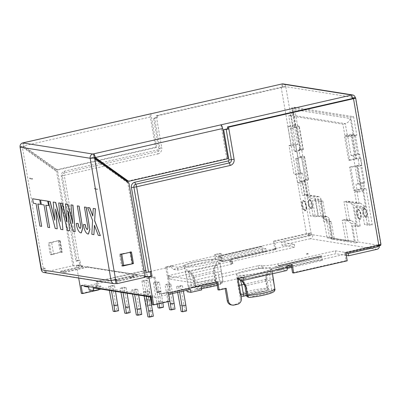 <?xml version="1.0" encoding="UTF-8"?>
<svg xmlns="http://www.w3.org/2000/svg" width="401" height="401" viewBox="0 0 401 401"><rect width="100%" height="100%" fill="white"/><g stroke="black" fill="none" stroke-linecap="round" stroke-linejoin="round"><path stroke-width="0.3" stroke-dasharray="2 1.5" d="M309.813 200.074A4.165 1.514 -102.8 0 0 309.587 200.079A4.165 1.514 -102.8 0 0 308.976 204.184A4.165 1.514 -102.8 0 0 311.216 208.209A4.165 1.514 -102.8 0 0 311.437 208.204A4.165 1.514 -102.8 0 0 312.053 204.099A4.165 1.514 -102.8 0 0 309.813 200.074M309.702 200.099A4.165 1.514 -102.8 0 0 309.482 200.104A4.165 1.514 -102.8 0 0 308.865 204.209A4.165 1.514 -102.8 0 0 311.106 208.234A4.165 1.514 -102.8 0 0 311.331 208.229A4.165 1.514 -102.8 0 0 311.943 204.124A4.165 1.514 -102.8 0 0 309.702 200.099M364.479 208.761A4.165 1.514 -102.8 0 0 364.253 208.771A4.165 1.514 -102.8 0 0 363.642 212.871A4.165 1.514 -102.8 0 0 365.882 216.901A4.165 1.514 -102.8 0 0 366.108 216.891A4.165 1.514 -102.8 0 0 366.72 212.791A4.165 1.514 -102.8 0 0 364.479 208.761M364.369 208.786A4.165 1.514 -102.8 0 0 364.148 208.791A4.165 1.514 -102.8 0 0 363.532 212.896A4.165 1.514 -102.8 0 0 365.777 216.921A4.165 1.514 -102.8 0 0 365.998 216.916A4.165 1.514 -102.8 0 0 366.609 212.816A4.165 1.514 -102.8 0 0 364.369 208.786M311.316 208.791A4.762 1.729 -102.8 0 0 311.572 208.786A4.762 1.729 -102.8 0 0 312.274 204.094A4.762 1.729 -102.8 0 0 309.712 199.492A4.762 1.729 -102.8 0 0 309.457 199.503A4.762 1.729 -102.8 0 0 308.755 204.189A4.762 1.729 -102.8 0 0 311.316 208.791M309.602 199.518A4.762 1.729 77.2 0 1 312.163 204.119A4.762 1.729 77.2 0 1 311.462 208.811A4.762 1.729 77.2 0 1 311.206 208.816A4.762 1.729 77.2 0 1 308.645 204.214A4.762 1.729 77.2 0 1 309.346 199.528A4.762 1.729 77.2 0 1 309.602 199.518M365.983 217.477A4.762 1.729 -102.8 0 0 366.238 217.472A4.762 1.729 -102.8 0 0 366.94 212.781A4.762 1.729 -102.8 0 0 364.379 208.179A4.762 1.729 -102.8 0 0 364.123 208.189A4.762 1.729 -102.8 0 0 363.421 212.876A4.762 1.729 -102.8 0 0 365.983 217.477M364.268 208.204A4.762 1.729 77.2 0 1 366.83 212.806A4.762 1.729 77.2 0 1 366.128 217.497A4.762 1.729 77.2 0 1 365.877 217.502A4.762 1.729 77.2 0 1 363.311 212.901A4.762 1.729 77.2 0 1 364.013 208.214A4.762 1.729 77.2 0 1 364.268 208.204M186.54 276.775L185.262 271.332L186.264 269.808C189.382 270.464 191.929 273.176 193.899 277.948A2.381 0.321 170.2 0 1 192.886 277.858L192.886 277.858A2.381 0.321 170.2 0 1 194.32 277.307L195.929 286.605L219.618 281.211L218.009 271.913C218.054 268.179 217.698 265.953 216.941 265.236L215.708 266.349C215.026 267.076 214.756 268.505 214.891 270.64A2.381 0.321 170.2 0 1 213.452 271.186L215.061 280.484L191.372 285.883L189.763 276.585C188.5 273.251 188.184 271.602 188.826 271.637C190.961 272.043 192.791 273.933 194.32 277.307L218.009 271.913A2.381 0.321 -9.8 0 1 221.081 271.562A2.381 0.321 -9.8 0 1 221.267 271.652L221.267 271.652A2.381 0.321 -9.8 0 1 221.232 271.718L220.455 265.251L218.7 262.414C215.748 262.72 214.139 265.432 213.873 270.55L215.482 279.848C215.638 281.281 215.327 282.219 214.55 282.665C207.472 282.926 190.936 286.69 190.861 288.063C189.442 288.118 188.535 287.457 188.149 286.073L186.54 276.775A2.381 0.321 170.2 0 0 186.51 276.845L184.385 266.244A17.855 2.401 170.2 0 1 198.294 261.447A17.855 2.401 170.2 0 1 218.199 259.512A17.855 2.401 170.2 0 1 219.573 260.169A17.855 2.401 170.2 0 1 205.668 264.961A17.855 2.401 170.2 0 1 185.763 266.901A17.855 2.401 170.2 0 1 184.385 266.244M243.016 296.329A2.381 0.867 77.2 0 1 242.886 296.329C241.467 296.384 240.56 295.722 240.174 294.344L237.287 279.597L238.289 278.073L242.229 280.329M237.788 275.166A17.855 2.401 170.2 0 1 236.41 274.515A17.855 2.401 170.2 0 1 250.319 269.718A17.855 2.401 170.2 0 1 270.224 267.778A17.855 2.401 170.2 0 1 271.597 268.434A17.855 2.401 170.2 0 1 257.693 273.231A17.855 2.401 170.2 0 1 237.788 275.166M272.479 273.522L270.725 270.685C267.773 270.991 266.164 273.703 265.898 278.815L267.507 288.113C267.662 289.547 267.352 290.489 266.575 290.936L242.886 296.329C242.961 294.961 259.497 291.191 266.575 290.936A2.381 0.867 77.2 0 0 266.7 290.931L246.535 295.522M240.374 280.078L240.851 279.908C242.986 280.309 244.816 282.199 246.344 285.577L247.953 294.875L271.642 289.477L270.033 280.179C270.079 276.444 269.723 274.219 268.966 273.502L267.733 274.615C267.051 275.347 266.78 276.775 266.916 278.906L266.916 278.906A2.381 0.321 170.2 0 1 265.477 279.457L267.086 288.755L246.189 293.517M270.725 270.685A2.381 2.195 99 0 1 268.966 273.502C266.946 273.778 265.783 275.763 265.477 279.457L244.299 284.279M238.289 278.073A2.381 2.195 99 0 0 240.079 279.933L268.605 273.522M218.7 262.414A2.381 2.195 99 0 1 216.941 265.236C214.921 265.512 213.758 267.497 213.452 271.186L189.763 276.585A2.381 0.321 170.2 0 1 186.51 276.845L188.114 286.144A2.381 0.321 -9.8 0 0 191.372 285.883A2.381 0.867 77.2 0 1 190.986 288.058A2.381 0.867 77.2 0 1 190.861 288.063L214.55 282.665A2.381 0.867 77.2 0 0 214.675 282.665L190.986 288.058C189.588 288.304 188.63 287.667 188.114 286.144A2.381 0.321 -9.8 0 1 188.149 286.073A17.855 2.401 -9.8 0 1 215.482 279.848A2.381 0.321 -9.8 0 1 216.309 279.848A2.381 0.321 170.2 0 1 216.495 279.938A2.381 0.321 170.2 0 1 215.061 280.484A2.381 0.867 77.2 0 1 214.675 282.665C216.114 282.038 216.72 281.131 216.495 279.938L214.891 270.64A2.381 0.321 170.2 0 0 214.891 270.635A2.381 0.321 170.2 0 0 214.705 270.55A2.381 0.321 170.2 0 0 213.873 270.55M216.575 265.251L188.826 271.637A2.381 2.195 99 0 1 188.054 271.667A2.381 2.195 99 0 1 188.054 271.662A2.381 2.195 99 0 1 186.264 269.808M179.603 291.913L178.716 286.795L176.62 286.459L180.405 285.597L184.951 310.635L181.167 311.497M177.638 292.359L176.62 286.459M150.23 296.92L149.252 291.266L147.157 290.936L151.703 315.973L153.342 316.234M151.703 315.973L147.919 316.835M149.252 291.266L145.468 292.128L143.373 291.798L147.157 290.936M146.185 296.279L145.468 292.128M138.656 295.086L137.678 289.432L133.894 290.294L131.799 289.958L135.583 289.096L140.129 314.133L136.345 314.996M135.117 309.146L138.901 308.284M131.799 289.958L132.515 294.108M140.129 314.133L141.769 314.394M115.513 291.407L114.536 285.753L112.44 285.417L115.759 304.61L111.974 305.472M112.44 285.417L108.656 286.279L109.373 290.429M115.759 304.61L116.987 310.454L113.202 311.316M116.987 310.454L118.631 310.715M150.651 296.991L147.789 280.414L145.693 280.083L150.24 305.121L151.879 305.382M150.24 305.121L146.455 305.983L148.094 306.244L151.698 305.422M148.094 306.244L147.317 300.464L150.706 299.692M147.789 280.414L144.004 281.276L141.909 280.946L145.693 280.083M147.317 300.464L144.004 281.276M172.555 293.517L170.931 284.093L168.836 283.758L173.382 308.795L175.021 309.056M173.382 308.795L169.598 309.657M170.931 284.093L167.147 284.956L165.052 284.62L168.836 283.758M168.771 294.379L167.147 284.956M127.087 293.246L126.109 287.592L124.014 287.256L128.561 312.294L130.2 312.554M128.561 312.294L124.776 313.156M126.109 287.592L122.325 288.454L120.23 288.118L124.014 287.256M123.042 292.6L122.325 288.454M249.041 297.392L272.951 291.948L274.214 291.327M193.899 277.948L195.508 287.246C195.833 288.615 196.41 289.226 197.237 289.076C204.32 288.82 220.856 285.051 220.926 283.677L222.189 283.056L222.841 281.016A2.381 0.321 -9.8 0 0 222.871 280.951A2.381 0.321 -9.8 0 0 222.69 280.86A2.381 0.321 -9.8 0 0 219.618 281.211A2.381 0.867 -102.8 0 0 220.926 283.677L197.011 289.126C195.237 288.7 194.395 288.043 194.49 287.156A2.381 0.321 -9.8 0 0 195.508 287.246A17.855 2.401 -9.8 0 0 206.064 285.883M162.856 302.81L159.357 282.254L155.573 283.116L153.478 282.78L157.262 281.918L161.809 306.955L158.024 307.818M153.478 282.78L156.791 301.973L160.575 301.111M156.791 301.973L157.237 304.093M161.809 306.955L163.448 307.216M179.934 305.647L183.718 304.785M184.951 310.635L186.59 310.895M183.382 291.051L182.5 285.933L178.716 286.795M150.47 310.123L146.686 310.986M144.089 295.948L143.373 291.798M137.678 289.432L135.583 289.096M133.894 290.294L134.611 294.439M114.536 285.753L110.751 286.615L111.468 290.765M110.751 286.615L108.656 286.279M149.007 299.271L145.222 300.133L146.455 305.983M145.222 300.133L141.909 280.946M172.149 302.95L168.365 303.813M167.989 301.642L165.052 284.62M127.328 306.449L123.543 307.311M120.947 292.269L120.23 288.118M159.072 303.672L158.886 302.304L162.671 301.442M159.357 282.254L157.262 281.918M155.573 283.116L158.886 302.304M279.091 270.259L275.447 269.678L318.7 259.828L318.193 256.921L321.843 257.497L278.59 267.352L279.091 270.259L287.241 268.399M291.627 267.402L322.344 260.404L318.7 259.828M266.309 251.502L223.061 261.352L219.417 260.775L218.911 257.868L262.164 248.013L265.808 248.595L266.309 251.502L262.665 250.921L219.417 260.775M294.304 124.927L287.818 126.405L290.64 126.851L293.021 126.31A4.521 0.607 -9.8 0 0 295.748 125.262A4.521 0.607 -9.8 0 0 295.397 125.097L294.304 124.927L297.677 144.45L295.492 144.104L300.449 172.816L302.635 173.162L304.043 181.297L304.359 181.347L304.118 179.954L305.532 180.179L301.517 156.931L300.103 156.706L298.9 149.733L300.314 149.959L296.299 126.711L294.885 126.485L291.672 107.889L350.895 117.303L353.847 134.385L353.07 134.265A4.521 0.607 -9.8 0 0 347.231 134.926L344.855 135.468L347.677 135.914L351.05 155.443L357.537 153.964L354.163 134.435L353.847 134.385L354.108 135.899L352.695 135.673L356.71 158.921L358.123 159.147L359.326 166.119L357.913 165.894L361.928 189.142L363.341 189.367L363.582 190.761L363.902 190.811L362.499 182.676L364.684 183.021L359.722 154.31L353.236 155.788L358.198 184.5L356.008 184.154L357.416 192.29L354.589 191.838L356.659 203.813L343.903 201.783L347.216 220.961L342.203 220.164L345.777 240.846L348.274 240.986L344.584 219.623L346.163 219.593L351.186 223.382L354.319 241.512L348.274 240.986M357.537 153.964L359.722 154.31M354.589 191.838L356.97 191.297A4.521 0.607 170.2 0 1 362.81 190.635L363.582 190.761L369.567 225.397L364.554 224.6L361.742 208.33L354.113 207.116L357.486 226.64L352.499 225.848L355.451 242.936L331.487 239.126L328.534 222.044L323.547 221.247L320.173 201.723L312.544 200.51L315.356 216.781L310.344 215.984L304.359 181.347L305.136 181.473L307.968 197.858L320.72 199.888L324.033 219.066L324.103 217.613L322.259 215.793L320.895 215.858L325.903 216.655L329.597 238.019L332.178 237.993L329.046 219.863L329.116 218.41L327.271 216.59L323.527 217.197L318.514 216.4L315.201 197.222L302.444 195.197L300.379 183.222L297.552 182.776L296.149 174.641L293.963 174.29L289.001 145.583L295.492 144.104M329.116 218.41L332.509 238.079L332.178 237.993L354.319 241.512M296.299 126.711L296.028 126.861L300.043 150.104L300.314 149.959M361.928 189.142L361.261 189.207L357.246 165.959L357.913 165.894M301.517 156.931L305.532 180.179M356.71 158.921L355.988 158.996L351.973 135.749L352.695 135.673M89.112 290.038L96.736 288.299L101.022 289.101M180.405 285.597L182.5 285.933M155.032 277.056L157.202 289.612A5.358 4.937 99 0 0 161.222 293.793A5.358 4.937 99 0 0 162.966 293.732L166.215 292.996A5.358 4.937 99 0 0 170.174 286.655L166.901 267.708L146.791 272.289L147.894 278.685L155.032 277.056L153.894 276.875L146.756 278.505L145.352 270.364L146.49 270.545L146.791 272.289L84.511 286.479M88.611 287.131L96.235 285.392L96.736 288.299M96.235 285.392L100.836 286.124L101.338 289.031M100.836 286.124L93.212 287.863M187.187 291.758L197.999 289.296L201.733 289.888M186.926 290.244L186.686 288.855L197.498 286.389L197.999 289.296M231.292 304.925A5.358 4.937 99 0 0 233.031 304.865L236.279 304.128A5.358 4.937 99 0 0 240.239 297.788L236.966 278.845L238.034 278.6M217.959 289.818L225.096 288.194L225.172 288.615M216.856 283.427L236.966 278.845L236.866 278.264L242.49 276.981L243.628 277.161M322.344 260.404L321.843 257.497M278.59 267.352L274.946 266.775L275.447 269.678M274.946 266.775L318.193 256.921M265.808 248.595L222.555 258.45L223.061 261.352M222.555 258.45L218.911 257.868M262.665 250.921L262.164 248.013M197.498 286.389L201.232 286.986M190.42 289.447L186.686 288.855M244.019 275.387L244.52 278.294A19.047 2.561 170.2 0 0 272.75 271.863L272.249 268.956A19.047 2.561 -9.8 0 1 244.019 275.387L237.808 276.8L242.59 277.562M351.05 155.443L353.236 155.788M364.684 183.021L358.198 184.5M362.499 182.676L356.008 184.154M363.902 190.811L357.416 192.29M351.186 223.382L356.198 224.179L352.885 204.996L365.642 207.026L360.619 203.237L356.659 203.813M352.885 204.996L347.862 201.207L343.903 201.783M356.198 224.179L351.176 220.39L347.216 220.961M356.97 191.297L359.035 203.272L346.284 201.242L349.592 220.42L344.584 219.623L342.203 220.164M329.597 238.019L327.096 237.878L323.527 217.197M320.72 199.888L320.79 198.435L318.945 196.615L317.582 196.68L320.895 215.858L318.514 216.4M307.968 197.858L308.033 196.405L306.189 194.585L304.825 194.655L317.582 196.68L315.201 197.222M305.136 181.473A4.521 0.607 170.2 0 1 305.482 181.638A4.521 0.607 170.2 0 1 302.755 182.681L304.825 194.655L302.444 195.197M302.755 182.681L300.379 183.222M302.635 173.162L296.149 174.641M297.552 182.776L304.043 181.297M300.449 172.816L293.963 174.29M297.677 144.45L291.191 145.929L287.818 126.405M289.001 145.583L291.191 145.929M353.07 134.265L350.359 118.571L292.685 109.408L293.316 111.192L291.071 115.037L288.695 115.578L342.905 124.195L344.855 135.468M290.64 126.851L288.695 115.578M350.359 118.571C349.517 121.132 347.822 122.821 345.286 123.648L342.905 124.195M347.677 135.914L354.163 134.435M290.259 128.26L294.274 151.508L295.417 151.688L291.402 128.44L290.259 128.26L296.028 126.861M300.043 150.104L294.274 151.508M357.246 165.959L350.755 167.267L349.597 167.082L353.612 190.33L354.77 190.51L350.755 167.267M354.77 190.51L361.261 189.207M295.702 158.515L299.717 181.763L300.875 181.949L296.86 158.701L295.702 158.515L301.296 157.067M305.311 180.315L299.717 181.763M351.973 135.749L345.757 137.082L344.614 136.896L348.629 160.144L349.772 160.325L345.757 137.082M349.772 160.325L355.988 158.996M151.227 297.081L154.575 297.612L154.275 295.868L84.21 284.735L81.077 285.452M84.426 285.983L84.21 284.735M378.499 246.6L376.815 246.329L348.163 252.861L335.316 250.815L278.008 263.873A11.905 1.599 170.2 0 1 262.64 265.612L261.277 265.397L261.778 268.299L263.146 268.52A11.905 1.599 -9.8 0 0 278.51 266.78L335.817 253.723L346.289 255.387M378.273 245.282L378.198 244.856L344.68 252.49L344.98 254.234L346.048 253.993M292.565 272.82L346.088 260.63L344.98 254.234L291.462 266.429M242.956 280.444L286.419 270.545L281.773 269.808L281.271 266.901L286.053 267.662L287.121 267.417M281.271 266.901L272.249 268.956M168.495 293.071L167.357 292.89L167.658 294.635L168.726 294.389M152.545 304.72L168.766 301.026L167.658 294.635L154.575 297.612M183.518 265.773A19.047 2.561 170.2 0 1 211.753 259.342L212.254 262.249A19.047 2.561 -9.8 0 0 184.019 268.68L183.518 265.773L177.307 267.186L172.525 266.429L166.901 267.708L166.801 267.126L172.425 265.848L171.287 265.668L165.663 266.946L169.037 286.474A5.358 4.937 -81 0 1 165.072 292.81L161.829 293.552A5.358 4.937 -81 0 1 160.084 293.612A5.358 4.937 -81 0 1 156.059 289.432L153.894 276.875M376.99 249.312L310.299 238.71A3.333 3.073 99 0 0 312.765 234.765L310.023 235.151L310.123 235.733L308.434 235.462L215.989 256.525L220.776 257.287L211.753 259.342M310.123 235.733L281.467 242.259L281.968 245.166L294.815 247.206L237.512 260.264A11.905 1.599 -9.8 0 0 230.339 263.011A11.905 1.599 -9.8 0 0 231.257 263.452L232.62 263.668A2.381 0.321 170.2 0 1 232.806 263.753A2.381 0.321 170.2 0 1 231.372 264.304L169.954 278.294A2.381 0.321 -9.8 0 0 168.52 278.845A2.381 0.321 -9.8 0 0 168.706 278.936L194.214 282.986A2.381 0.321 -9.8 0 0 197.292 282.64L258.705 268.65A2.381 0.321 170.2 0 1 261.778 268.299M232.62 263.668L232.119 260.76L230.755 260.545A11.905 1.599 170.2 0 1 229.833 260.109A11.905 1.599 170.2 0 1 237.011 257.357L294.314 244.299L281.467 242.259M232.119 260.76A2.381 0.321 170.2 0 1 232.304 260.85A2.381 0.321 170.2 0 1 230.871 261.397L231.372 264.304M258.705 268.65L258.204 265.743L196.786 279.733A2.381 0.321 170.2 0 1 193.713 280.083L168.204 276.028A2.381 0.321 170.2 0 1 168.019 275.938A2.381 0.321 170.2 0 1 169.453 275.392L230.871 261.397M258.204 265.743A2.381 0.321 170.2 0 1 261.277 265.397M119.373 281.101L115.272 280.449L137.979 275.276L137.879 274.695L115.172 279.868L119.272 280.52L119.373 281.101L142.079 275.928L137.979 275.276M64.706 272.414L60.606 271.763L83.313 266.59L83.213 266.008L60.506 271.181L64.606 271.833L64.706 272.414L87.413 267.241L83.313 266.59M167.357 292.89L216.555 281.682L216.63 282.103M151.142 296.585L154.275 295.868M281.773 269.808L272.75 271.863M291.231 265.111L291.161 264.685L292.299 264.866M286.053 267.662L285.753 265.918L291.161 264.685M238.309 279.708L244.52 278.294M238.114 278.58L237.808 276.8M242.56 277.407L242.49 276.981M121.754 254.189L121.683 253.763L119.503 254.259L121.513 265.883L122.576 265.642M129.869 251.898L131.874 263.522L132.325 263.422L130.315 251.798L129.869 251.898L130.365 251.813L130.546 252.184L121.683 253.763M130.365 251.813L132.37 263.437L131.874 263.522M132.556 263.808L132.37 263.437M335.316 250.815L335.817 253.723M348.163 252.861L348.268 253.487M379.496 245.648A3.333 3.073 99 0 0 379.456 245.367L376.714 245.748L376.815 246.329M310.299 238.71L281.968 245.166M294.314 244.299L294.815 247.206M345.777 240.846L327.096 237.878M98.656 289.642L97.293 281.753L96.155 281.572L97.558 289.712L98.701 289.893M146.49 270.545L97.293 281.753M273.477 241.176L274.88 249.312L276.023 249.492L274.615 241.357L311.066 233.141A3.569 0.481 -9.8 0 0 306.454 233.663L273.477 241.176L274.615 241.357M308.434 235.462L308.133 233.723M215.989 256.525L215.688 254.78L221.096 253.552L222.5 261.688L276.023 249.492M215.688 254.78L214.55 254.6L214.791 255.993A3.333 1.213 -102.8 0 0 216.63 259.452L221.277 260.194L212.254 262.249M221.277 260.194L220.776 257.287M214.791 255.993L171.327 265.898A3.333 1.213 -102.8 0 0 173.162 269.357L177.808 270.094L184.019 268.68M177.808 270.094L177.307 267.186M172.525 266.429L172.425 265.848M115.272 280.449L115.172 279.868M119.272 280.52L141.979 275.347L142.079 275.928M60.606 271.763L60.506 271.181M64.606 271.833L87.313 266.66L87.413 267.241M137.292 275.166L88.095 267.347L87.994 266.765L87.453 266.891L137.192 274.585L137.292 275.166A0.596 0.546 99 0 0 136.656 274.71M88.095 267.347A0.596 0.546 99 0 0 87.453 266.891M51.619 242.63L58.205 240.69L60.21 252.314L53.624 254.254L51.619 242.63L49.438 243.126L48.3 242.946L50.305 254.57L61.117 252.104L59.112 240.485L60.25 240.665L62.26 252.284L60.21 252.314M53.624 254.254L51.448 254.75L49.438 243.126M59.112 240.485L58.205 240.69L60.17 240.655L62.18 252.279M60.17 240.655L59.804 240.765L61.809 252.389M59.804 240.765L60.25 240.665M225.096 288.194L226.234 288.374M216.555 281.682L217.693 281.863M168.766 301.026L169.904 301.206M378.379 245.898L378.083 245.968L377.882 244.805L378.198 244.856M377.882 244.805L380.674 244.204A3.569 0.481 170.2 0 1 380.95 244.334M344.68 252.49L345.822 252.675M346.088 260.63L347.226 260.81M285.753 265.918L286.89 266.099M236.866 278.264L238.004 278.444M115.323 279.813L115.252 279.392L111.288 280.294M115.252 279.392L116.39 279.572M121.513 265.883L122.651 266.063M119.503 254.259L120.641 254.445M130.315 251.798L131.453 251.978M291.402 128.44L297.402 126.987L301.417 150.235L295.417 151.688M348.629 160.144L355.091 158.761A3.569 0.481 170.2 0 1 359.411 158.305L360.825 158.53L358.123 159.147M355.091 158.761L351.075 135.518L344.614 136.896M353.612 190.33L360.604 188.921A3.569 0.481 170.2 0 1 364.634 188.525L366.043 188.751L363.341 189.367M360.604 188.921L356.589 165.673L349.597 167.082M378.083 245.968L376.714 245.748M310.023 235.151L308.655 234.936L308.454 233.773M355.451 242.936L358.133 242.324A3.333 3.073 99 0 0 358.093 241.973L379.456 245.367M331.487 239.126L334.173 238.515L358.133 242.324M296.86 158.701L302.885 157.142L306.9 180.385L300.875 181.949M147.894 278.685L146.756 278.505M145.352 270.364L96.155 281.572M97.558 289.712L81.343 293.407M43.96 272.54A3.569 3.293 99 0 0 45.123 272.5L45.889 272.324L44.752 272.144L72.862 265.738L74 265.918L77.022 265.231A0.596 0.546 -81 0 1 77.664 265.693L76.521 265.507L79.714 264.78L78.912 260.134L80.05 260.314L76 261.236L61.343 176.385A4.456 4.105 -81 0 1 64.641 171.117L158.22 149.794A0.842 0.777 99 0 0 158.846 148.801L153.613 118.521L154.631 118.004A3.569 0.481 170.2 0 1 156.52 117.418L157.663 117.598L157.362 115.854L156.22 115.673L161.753 147.698A3.569 0.481 -9.8 0 0 159.859 148.28L154.631 118.004M78.691 278.058L76.521 265.507M146.165 276.575L142.761 276.033L142.661 275.457L142.119 275.577L147.087 276.369M141.979 275.347L142.661 275.457M137.192 274.585L137.879 274.695M87.313 266.66L87.994 266.765M77.022 265.231L83.213 266.008M82.526 265.898L82.626 266.48L77.664 265.693L80.852 264.966L80.05 260.314M274.88 249.312L221.362 261.507L222.5 261.688M221.362 261.507L219.959 253.372L214.55 254.6M221.096 253.552L219.959 253.372M166.801 267.126L165.663 266.946M145.132 276.81L144.064 277.056L145.207 277.236M45.889 272.324L45.188 268.259L43.283 268.249A3.569 0.481 -9.8 0 0 41.133 269.076M44.752 272.144L44.05 268.074M45.188 268.259L41.223 269.161M58.205 240.69L48.3 242.946M51.448 254.75L50.305 254.57M62.26 252.284L61.117 252.104M20.07 146.961A3.569 0.481 170.2 0 1 21.479 146.385L56.581 171.493L57.724 171.673L74 265.918M90.21 158.25A3.569 0.481 170.2 0 1 89.934 158.225M40.626 204.36L37.819 203.954M41.794 226.319L39.93 226.064M40.04 226.039L36.065 203.673M36.17 203.648L33.363 203.247M33.473 203.222L32.697 198.746M48.591 205.623L45.784 205.222M49.759 227.583L47.894 227.332M48.005 227.307L44.03 204.941M44.135 204.916L41.328 204.51M41.438 204.485L40.661 200.009M60.807 229.382L55.564 209.016M55.674 208.991L55.729 209.648M57.333 228.786L55.218 228.495M55.328 228.47L48.361 201.232M54.686 219.553L54.747 220.239M54.852 220.214L53.328 202.024M60.406 220.75L60.471 221.452M60.576 221.427L58.837 202.896M60.646 203.202L60.681 203.613M62.997 229.688L60.917 229.357M73.092 231.332L67.849 210.966M67.959 210.941L68.015 211.603M69.619 230.74L67.503 230.445M67.609 230.42L60.691 203.192M66.972 221.507L67.032 222.189M67.137 222.164L65.609 203.974M72.691 222.7L72.756 223.402M72.862 223.377L71.122 204.851M75.283 231.638L73.203 231.307M80.1 228.385C80.997 227.953 81.092 226.234 80.385 223.232L77.383 205.843M81.228 232.861L80.651 232.871M80.761 232.846C78.666 231.913 77.198 228.781 76.35 223.437M87.258 229.522C88.155 229.086 88.25 227.372 87.543 224.37L84.541 206.981M88.385 233.999L87.809 234.009M87.914 233.983C85.824 233.051 84.35 229.913 83.508 224.57M98.28 235.337L94.41 225.242M94.516 225.217L94.501 225.487M94.009 234.615L91.839 234.314M91.949 234.289L92.586 220.495M92.691 220.47L87.714 207.487M92.837 215.798L92.821 216.064M92.932 216.039L93.343 208.38M100.45 235.638L98.39 235.312M142.761 276.033A0.596 0.546 99 0 0 142.119 275.577M298.9 149.733L301.602 149.117L303.016 149.342L299.001 126.094L297.587 125.869L294.885 126.485M301.417 150.235A3.569 0.481 -9.8 0 0 303.291 149.473A3.569 0.481 -9.8 0 0 303.016 149.342M297.402 126.987A3.569 0.481 -9.8 0 0 299.276 126.225A3.569 0.481 -9.8 0 0 299.001 126.094M297.587 125.869L294.374 107.273L291.672 107.889M294.374 107.273L353.597 116.686L350.895 117.303M353.597 116.686L356.81 135.282L355.396 135.057L359.411 158.305M354.108 135.899L356.81 135.282M351.075 135.518A3.569 0.481 170.2 0 1 355.396 135.057M360.825 158.53L362.028 165.503L360.619 165.277L364.634 188.525M359.326 166.119L362.028 165.503M356.589 165.673A3.569 0.481 170.2 0 1 360.619 165.277M366.043 188.751L372.268 224.781L369.567 225.397M372.268 224.781L367.256 223.984L364.554 224.6M367.256 223.984L364.449 207.713L361.742 208.33M364.449 207.713L356.815 206.5L354.113 207.116M356.815 206.5L360.188 226.029L357.486 226.64M360.188 226.029L355.201 225.232L352.499 225.848M355.201 225.232L358.093 241.973M379.416 245.136L380.785 245.352M380.654 244.59L380.584 244.189M156.22 115.673L281.156 87.212A3.569 0.481 170.2 0 1 285.768 86.691L285.858 86.701A3.569 3.293 99 0 0 283.176 83.914M311.156 233.156L311.356 234.319L312.725 234.535M308.655 234.936L311.356 234.319M312.765 234.765L334.128 238.164A3.333 3.073 -81 0 1 334.173 238.515M334.128 238.164L331.241 221.427L328.534 222.044M331.241 221.427L326.249 220.635L323.547 221.247M326.249 220.635L322.875 201.107L320.173 201.723M322.875 201.107L315.246 199.893L312.544 200.51M315.246 199.893L318.058 216.164L315.356 216.781M318.058 216.164L313.046 215.372L310.344 215.984M313.046 215.372L306.82 179.337L308.234 179.563L304.219 156.315L302.805 156.089L300.103 156.706M304.118 179.954L306.82 179.337M306.9 180.385A3.569 0.481 -9.8 0 0 308.509 179.693A3.569 0.481 -9.8 0 0 308.234 179.563M302.885 157.142A3.569 0.481 -9.8 0 0 304.494 156.445A3.569 0.481 -9.8 0 0 304.219 156.315M302.805 156.089L301.602 149.117M77.017 260.72A3.569 0.481 170.2 0 1 78.912 260.134L64.255 175.282A3.569 0.481 -9.8 0 0 62.361 175.869L77.017 260.72L76 261.236M158.22 149.794L157.809 151.563A3.569 1.298 77.2 0 0 157.834 153.964L64.255 175.282A3.569 1.298 77.2 0 1 64.225 172.881A2.526 2.326 99 0 0 62.361 175.869L61.343 176.385M72.862 265.738L56.581 171.493M81.984 266.023A0.596 0.546 -81 0 1 82.626 266.48M352.484 97.769L352.584 98.35L352.88 98.285M352.905 98.405L352.584 98.35M146.064 272.369L150.114 271.447L151.252 271.632M150.114 271.447L150.185 271.848M144.064 277.056L127.789 182.806L128.927 182.986M127.789 182.806L92.641 157.693M127.503 181.162L226.75 158.55L220.941 124.891M227.893 158.731L226.75 158.55M352.263 97.944L351.943 97.894L352.243 97.824M351.943 97.894L351.441 94.987M157.362 115.854L282.835 87.268L282.735 86.686L283.056 86.736L282.199 86.811L281.692 83.904M282.013 83.954L282.515 86.862M355.286 97.739L285.858 86.701L282.835 87.268M283.056 86.736L283.156 87.318M79.714 264.78L80.852 264.966M153.613 118.521L157.663 117.598M282.735 86.686L282.199 86.811M156.686 147.418L155.548 147.237L150.33 117.017A3.569 1.298 77.2 0 1 150.871 113.759L156.686 147.418L57.438 170.029L24.105 146.215L23.514 142.776A3.569 1.298 77.2 0 1 23.539 142.766A3.569 1.298 77.2 0 1 23.729 142.761M150.33 117.017L22.967 146.034L56.3 169.849L57.438 170.029M56.3 169.849L155.548 147.237M23.504 142.726L23.514 142.776A3.569 1.298 77.2 0 0 22.967 146.034L24.105 146.215M20.095 147.127L22.576 146.56L21.479 146.385M22.576 146.56L57.724 171.673M133.764 276.49L129.979 277.352A2.381 0.867 77.2 0 1 130.104 277.823L133.889 276.961A2.381 0.867 -102.8 0 0 133.764 276.49L133.889 276.961M130.104 277.823L129.979 277.352M130.034 277.362L133.819 276.5M130.114 277.823L133.899 276.961M156.796 292.234L160.58 291.372A2.381 0.867 -102.8 0 0 160.611 291.828L156.826 292.69A2.381 0.867 77.2 0 1 156.796 292.234L156.741 292.229A1.784 0.647 -102.8 0 0 156.766 292.404L156.826 292.69L160.6 291.828L160.55 291.542A1.784 0.647 77.2 0 1 160.525 291.367L160.58 291.372M160.525 291.367L156.741 292.229M321.537 255.758L278.289 265.607L278.369 266.074L321.617 256.219L321.632 255.768L278.289 265.607M278.379 265.622L278.459 266.089L321.712 256.234L321.632 255.768M306.565 253.793L308.098 253.617L308.179 254.084L306.645 254.259L306.565 253.793L307.647 253.547L307.722 254.008L308.179 254.084M308.098 253.617L307.647 253.547M307.722 254.008L306.645 254.259M275.302 248.409L274.675 248.725L274.755 249.191L275.382 248.871L275.302 248.409L275.758 248.48L274.675 248.725M274.755 249.191L275.838 248.941L275.758 248.48M275.838 248.941L275.382 248.871M218.6 256.575L218.52 256.109L261.768 246.259L261.848 246.72L218.69 256.59L218.61 256.124L261.768 246.259M218.69 256.59L261.848 246.72M261.863 246.269L261.943 246.735M32.05 178.5L32.687 178.961L30.23 178.57L29.589 178.109L32.05 178.5L32.15 179.082L29.689 178.691L30.23 178.57M32.687 178.961L32.15 179.082M29.689 178.691L29.589 178.109M96.922 188.811L97.558 189.267L95.102 188.876L94.461 188.42L96.922 188.811L97.022 189.392L94.561 189.001L95.102 188.876M97.558 189.267L97.022 189.392M94.561 189.001L94.461 188.42M304.83 210.269A4.762 1.729 77.2 0 1 302.269 205.668A4.762 1.729 77.2 0 1 302.966 200.976A4.762 1.729 77.2 0 1 303.221 200.971A4.762 1.729 77.2 0 1 305.783 205.573A4.762 1.729 77.2 0 1 305.081 210.264A4.762 1.729 77.2 0 1 304.83 210.269M305.372 210.149A4.762 1.729 77.2 0 1 302.805 205.548A4.762 1.729 77.2 0 1 303.507 200.856A4.762 1.729 77.2 0 1 303.763 200.851A4.762 1.729 77.2 0 1 304.249 201.071A4.762 1.729 77.2 0 1 306.254 205.111A4.762 1.729 77.2 0 1 306.199 209.623A4.762 1.729 77.2 0 1 305.622 210.139A4.762 1.729 77.2 0 1 305.372 210.149M303.121 200.39A5.358 1.945 77.2 0 1 303.672 200.645A5.358 1.945 77.2 0 1 305.923 205.187A5.358 1.945 77.2 0 1 305.863 210.259A5.358 1.945 77.2 0 1 304.93 210.851A5.358 1.945 77.2 0 1 301.978 205.297A5.358 1.945 77.2 0 1 303.121 200.39M359.497 218.956A4.762 1.729 77.2 0 1 356.935 214.355A4.762 1.729 77.2 0 1 357.637 209.668A4.762 1.729 77.2 0 1 357.887 209.658A4.762 1.729 77.2 0 1 360.454 214.259A4.762 1.729 77.2 0 1 359.752 218.951A4.762 1.729 77.2 0 1 359.497 218.956M360.038 218.836A4.762 1.729 77.2 0 1 357.476 214.234A4.762 1.729 77.2 0 1 358.178 209.543A4.762 1.729 77.2 0 1 358.429 209.538A4.762 1.729 77.2 0 1 358.92 209.763A4.762 1.729 77.2 0 1 360.92 213.803A4.762 1.729 77.2 0 1 360.865 218.309A4.762 1.729 77.2 0 1 360.293 218.826A4.762 1.729 77.2 0 1 360.038 218.836M357.787 209.076A5.358 1.945 77.2 0 1 358.339 209.332A5.358 1.945 77.2 0 1 360.589 213.878A5.358 1.945 77.2 0 1 360.529 218.951A5.358 1.945 77.2 0 1 359.597 219.537A5.358 1.945 77.2 0 1 356.644 213.984A5.358 1.945 77.2 0 1 357.787 209.076M265.898 278.815A2.381 0.321 170.2 0 1 266.73 278.815A2.381 0.321 170.2 0 1 266.916 278.906L268.52 288.204C268.745 289.397 268.139 290.309 266.7 290.931A2.381 0.867 77.2 0 0 267.086 288.755A2.381 0.321 170.2 0 0 268.52 288.204A2.381 0.321 170.2 0 0 268.334 288.118A2.381 0.321 -9.8 0 0 267.507 288.113A17.855 2.401 -9.8 0 0 240.174 294.344A2.381 0.321 -9.8 0 0 240.139 294.409A2.381 0.321 -9.8 0 0 240.78 294.519M216.866 283.477A17.855 2.401 -9.8 0 0 222.841 281.016L221.232 271.718M274.896 289.216A2.381 0.321 -9.8 0 0 274.715 289.131A2.381 0.321 -9.8 0 0 271.642 289.477A2.381 0.867 -102.8 0 0 272.951 291.948C272.88 293.316 256.344 297.086 249.267 297.341A2.381 0.867 -102.8 0 1 247.953 294.875A2.381 0.321 -9.8 0 0 246.515 295.427M273.292 279.918A2.381 0.321 -9.8 0 0 273.106 279.833A2.381 0.321 -9.8 0 0 270.033 280.179L246.344 285.577A2.381 0.321 170.2 0 0 244.911 286.124M188.054 271.662L190.941 274.018L192.886 277.858L194.49 287.156A2.381 0.321 -9.8 0 1 195.929 286.605A2.381 0.867 -102.8 0 0 197.237 289.076M239.176 285.221A2.381 0.321 170.2 0 1 238.535 285.111L238.535 285.111A2.381 0.321 170.2 0 1 238.565 285.046M240.259 280.018L240.079 279.933A2.381 2.195 99 0 0 240.851 279.908M347.231 134.926L345.286 123.648L291.071 115.037L293.021 126.31M292.685 109.408L295.397 125.097M197.292 282.64L196.786 279.733M262.64 265.612L263.146 268.52M278.008 263.873L278.51 266.78M237.011 257.357L237.512 260.264M230.755 260.545L231.257 263.452M169.453 275.392L169.954 278.294M168.204 276.028L168.706 278.936M193.713 280.083L194.214 282.986M324.033 219.066L329.046 219.863M365.642 207.026L362.81 190.635M216.63 259.452L173.162 269.357M241.377 297.968L240.239 297.788M236.279 304.128L237.417 304.309M233.031 304.865L234.174 305.046M166.215 292.996L165.072 292.81M161.829 293.552L162.966 293.732M156.059 289.432L157.202 289.612M169.037 286.474L170.174 286.655M45.123 272.5L115.187 283.632M43.283 268.249L22.346 147.027M380.674 244.204L355.376 97.749M285.768 86.691L311.066 233.141M281.156 87.212L306.454 233.663M158.846 148.801L159.859 148.28A2.772 2.556 99 0 1 157.809 151.563L64.225 172.881L64.641 171.117M157.834 153.964A5.298 4.882 99 0 0 161.753 147.698M160.55 291.542L156.766 292.404M241.016 295.878L240.139 294.409L236.41 274.515M217.202 285.417L222.189 283.056C222.916 281.968 223.141 281.266 222.871 280.951L219.573 260.169M188.555 271.637L188.054 271.667M201.523 288.66L197.011 289.126M300.359 149.979L296.344 126.731M305.577 180.199L301.562 156.951M272.479 273.517L271.597 268.434M295.748 125.262L293.316 111.192M229.833 260.109L230.339 263.011M232.806 263.753L232.304 260.85M168.019 275.938L168.52 278.845M308.033 196.405L305.482 181.638M318.945 196.615L306.189 194.585M324.103 217.613L320.79 198.435M327.271 216.59L322.259 215.793M351.176 220.39L346.163 219.593M360.619 203.237L347.862 201.207M87.649 266.886L136.846 274.7M161.222 293.793L160.084 293.612M303.291 149.473L299.276 126.225M308.509 179.693L304.494 156.445M142.315 275.572L147.277 276.359M77.213 265.226L82.18 266.013M302.966 200.976L303.507 200.856M304.249 201.071L303.672 200.645M306.199 209.623L305.863 210.259M305.081 210.264L305.622 210.139M357.637 209.668L358.178 209.543M358.92 209.763L358.339 209.332M360.865 218.309L360.529 218.951M359.752 218.951L360.293 218.826"/><path stroke-width="0.6" d="M246.189 293.517L243.397 294.149L241.788 284.85L240.374 280.078M182.806 311.757L182.029 305.983L185.813 305.121L186.59 310.895L182.806 311.757L181.167 311.497L177.638 292.359M182.029 305.983L179.603 291.913M144.089 295.948L147.919 316.835L149.558 317.096L153.342 316.234L150.23 296.92M149.558 317.096L148.781 311.321L152.565 310.459M148.781 311.321L146.185 296.279M132.515 294.108L136.345 314.996L137.984 315.256L141.769 314.394L138.656 295.086M109.373 290.429L113.202 311.316L114.846 311.577L118.631 310.715L115.513 291.407M151.698 305.422L150.651 296.991M150.706 299.692L151.102 299.602M167.989 301.642L169.598 309.657L171.237 309.918L175.021 309.056L172.555 293.517M171.237 309.918L170.46 304.143L174.245 303.281M170.46 304.143L168.771 294.379M120.947 292.269L124.776 313.156L126.415 313.417L130.2 312.554L127.087 293.246M126.415 313.417L125.638 307.642L129.423 306.78M125.638 307.642L123.042 292.6M274.214 291.327L274.865 289.286A2.381 0.321 -9.8 0 0 274.896 289.216C275.166 289.532 274.941 290.234 274.214 291.327C272.189 293.707 257.713 296.815 249.041 297.392C247.262 296.966 246.42 296.309 246.515 295.427A2.381 0.321 -9.8 0 0 247.532 295.512C247.858 296.88 248.435 297.492 249.267 297.341M157.237 304.093L158.024 307.818L159.663 308.078L163.448 307.216L162.856 302.81M185.813 305.121L183.382 291.051M137.984 315.256L137.212 309.482L140.997 308.62M134.611 294.439L137.212 309.482M114.846 311.577L114.069 305.803L117.854 304.94M111.468 290.765L114.069 305.803M242.229 280.329L245.923 286.214A2.381 0.321 170.2 0 1 244.911 286.124L242.966 282.284L240.034 279.923M245.923 286.214L247.532 295.512A17.855 2.401 -9.8 0 0 274.865 289.286L272.515 273.748M159.663 308.078L159.072 303.672M287.241 268.399L291.627 267.402M101.022 289.101L93.714 290.765L93.212 287.863L151.227 297.081M84.426 285.983L84.511 286.479L88.611 287.131L89.112 290.038L93.714 290.765M168.726 294.389L190.42 289.447L190.921 292.354L187.187 291.758L186.926 290.244M225.172 288.615L227.267 300.745A5.358 4.937 99 0 0 231.292 304.925L232.43 305.106A5.358 4.937 -81 0 1 228.405 300.925L226.234 288.374L219.101 289.998L217.693 281.863L168.495 293.071L169.904 301.206L153.683 304.9L148.866 277.006L147.728 276.825A0.596 0.546 99 0 0 147.087 276.369L145.132 276.81M190.921 292.354L201.733 289.888L201.232 286.986L216.856 283.427L217.959 289.818L219.101 289.998M346.048 253.993L378.499 246.6L378.273 245.282M287.121 267.417L291.462 266.429L292.565 272.82L293.702 273.001L292.299 264.866L286.89 266.099L287.136 267.492L243.668 277.397A3.333 1.213 77.2 0 1 243.131 280.439A3.333 1.213 77.2 0 1 242.956 280.444L238.309 279.708L238.114 278.58M238.034 278.6L242.56 277.407M216.63 282.103L216.856 283.427M98.656 289.642L98.701 289.893L82.481 293.587L81.077 285.452L151.142 296.585L152.545 304.72L153.683 304.9M291.462 266.429L291.231 265.111M122.576 265.642L123.688 265.387L121.754 254.189M123.688 265.387L132.556 263.808L130.546 252.184L131.453 251.978L133.463 263.602L122.651 266.063L120.641 254.445L130.546 252.184M346.289 255.387L348.664 255.763L376.99 249.312A3.333 3.073 99 0 0 379.496 245.648M348.268 253.487L348.664 255.763M40.516 204.385L37.819 203.954L41.684 226.344L39.93 226.064L36.065 203.673L33.363 203.247L32.591 198.766L39.744 199.904L40.516 204.385L39.744 199.904M48.486 205.648L45.784 205.222L49.649 227.608L47.894 227.332L44.03 204.941L41.328 204.51L40.556 200.034L47.709 201.172L48.591 205.623L47.709 201.172M60.807 229.382L55.564 209.016L57.228 228.811L55.218 228.495L48.25 201.257L50.055 201.543L54.747 220.239L53.218 202.044L55.574 202.42L60.471 221.452L58.731 202.921L60.536 203.207L62.887 229.713L60.807 229.382M73.092 231.332L67.849 210.966L69.508 230.765L67.503 230.445L60.581 203.217L62.34 203.497L67.032 222.189L65.503 203.999L67.859 204.375L72.756 223.402L71.017 204.876L72.822 205.162L75.172 231.663L73.092 231.332M78.761 226.776L79.994 228.41C80.892 227.984 80.987 226.264 80.28 223.257L77.278 205.868L79.032 206.149L82.636 228.159L81.233 232.861L80.651 232.871C78.556 231.928 77.082 228.791 76.245 223.462L77.939 223.392L78.761 226.776L80.24 228.405M85.919 227.913L87.147 229.547C88.045 229.116 88.14 227.402 87.433 224.395L84.431 207.006L86.185 207.287L89.789 229.297L88.39 233.994L87.809 234.009C85.709 233.066 84.24 229.928 83.398 224.595L85.092 224.53L85.919 227.913L87.398 229.537M98.28 235.337L94.41 225.242L93.904 234.64L91.839 234.314L92.586 220.495L87.603 207.512L89.669 207.838L92.821 216.064L93.238 208.405L95.298 208.736L94.646 220.821L100.345 235.663L98.28 235.337M243.668 277.397L238.004 278.444L241.377 297.968A5.358 4.937 -81 0 1 237.417 304.309L234.174 305.046A5.358 4.937 -81 0 1 232.43 305.106M352.88 98.285L355.376 97.749A3.569 0.481 170.2 0 1 355.652 97.884L380.95 244.334A3.569 0.481 170.2 0 1 378.8 245.161L345.822 252.675L347.226 260.81L293.702 273.001M243.131 280.439L286.6 270.54A3.333 1.213 -102.8 0 0 287.136 267.492M111.288 280.294L111.017 280.269A3.569 0.481 -9.8 0 0 111.288 280.294A3.569 0.481 -9.8 0 0 115.623 279.748L116.39 279.572L117.092 283.642L115.954 283.457L115.323 279.813M133.463 263.602L132.49 263.447M78.691 278.058L81.343 293.407L82.481 293.587M117.092 283.642L145.207 277.236L128.927 182.986L93.744 157.869A3.569 0.481 170.2 0 1 90.21 158.25L90.165 158.26A3.569 3.293 -81 0 1 92.801 154.034L351.762 95.037L352.263 97.944L352.805 97.824L352.905 98.405L227.427 126.992L227.728 128.731L228.866 128.911L228.565 127.172L227.427 126.992M20.09 147.087A3.569 0.481 170.2 0 1 20.05 147.032L41.133 269.076A3.569 0.481 -9.8 0 0 41.223 269.161L41.278 269.753L111.343 280.885A3.569 3.293 99 0 0 114.024 283.672A3.569 3.293 99 0 0 115.187 283.632L115.954 283.457M41.278 269.753A3.569 3.293 99 0 0 43.96 272.54L114.024 283.672M111.343 280.885L111.242 280.304M37.935 203.974L41.684 226.344M39.854 199.878L32.591 198.766M45.899 205.237L49.649 227.608M47.819 201.147L40.556 200.034M55.729 209.648L57.228 228.811M50.055 201.543L48.25 201.257M50.16 201.518L54.686 219.553M55.574 202.42L53.218 202.044M55.679 202.395L60.406 220.75M60.536 203.207L58.731 202.921M60.681 203.613L62.887 229.713M68.015 211.603L69.508 230.765M62.34 203.497L60.581 203.217M62.446 203.472L66.972 221.507M67.859 204.375L65.503 203.999M67.964 204.35L72.691 222.7M72.822 205.162L71.017 204.876M72.927 205.137L75.172 231.663M79.032 206.149L77.278 205.868M79.137 206.124L82.636 228.159M82.746 228.134L81.343 232.841M77.939 223.392L76.245 223.462M78.05 223.372L78.872 226.75M86.185 207.287L84.431 207.006M86.295 207.262L89.789 229.297M89.899 229.272L88.501 233.978M85.092 224.53L83.398 224.595M85.202 224.505L86.025 227.888M94.501 225.487L93.904 234.64M89.669 207.838L87.603 207.512M89.774 207.813L92.837 215.798M95.298 208.736L93.238 208.405M95.408 208.71L94.646 220.821M94.756 220.796L100.345 235.663M355.652 97.884A3.569 0.481 170.2 0 1 353.502 98.706L228.565 127.172M148.866 277.006L152.054 276.279L136.596 186.781A3.569 1.298 -102.8 0 0 135.769 184.249L229.352 162.931L228.289 160.931L134.706 182.249A4.456 4.105 99 0 0 131.413 187.523L146.064 272.369L148.56 272.089A3.569 0.481 -9.8 0 0 151.252 271.632M228.866 128.911A3.569 0.481 170.2 0 1 226.169 129.373L231.402 159.653A2.772 2.556 -81 0 1 229.352 162.931A3.569 1.298 -102.8 0 1 230.179 165.463A5.298 4.882 99 0 0 234.094 159.192L228.866 128.911M230.179 165.463L136.596 186.781A3.569 0.481 170.2 0 1 133.904 187.237A2.526 2.326 -81 0 1 135.769 184.249L134.706 182.249M380.654 244.59L380.785 245.352L378.379 245.898M93.568 153.859L93.578 153.909A3.569 1.298 77.2 0 1 95.308 157.528L222.67 128.51L227.893 158.731L128.641 181.342L95.308 157.528L94.17 157.347L127.503 181.162L128.641 181.342M352.243 97.824L352.805 97.824M227.728 128.731L223.678 129.653L226.169 129.373M223.678 129.653L228.911 159.934A0.842 0.777 -81 0 1 228.289 160.931M150.185 271.848L150.916 276.099L152.054 276.279M150.916 276.099L147.728 276.825L146.165 276.575M93.744 157.869L92.641 157.693L90.21 158.25M111.017 280.269L90.165 158.26M93.578 153.909L94.17 157.347M222.67 128.51A3.569 1.298 -102.8 0 0 220.941 124.891A3.569 1.298 -102.8 0 0 220.7 124.806M351.762 95.037L351.441 94.987A3.569 3.293 -81 0 1 352.604 94.947A3.569 3.293 -81 0 1 355.286 97.739M352.604 94.947L283.176 83.914A3.569 3.293 99 0 0 282.013 83.954L151.092 113.749A3.569 1.298 -102.8 0 0 150.901 113.754A3.569 1.298 -102.8 0 0 150.871 113.759L150.866 113.709M151.092 113.749L22.737 142.901A3.569 3.293 99 0 0 20.095 147.127L41.408 269.206M273.256 279.988A2.381 0.321 -9.8 0 0 273.292 279.918L274.896 289.216M239.176 285.221A2.381 0.321 170.2 0 0 241.788 284.85L244.299 284.279M240.78 294.519A2.381 0.321 -9.8 0 0 243.397 294.149A2.381 0.867 77.2 0 1 243.016 296.329L241.016 295.878M206.064 285.883A17.855 2.401 -9.8 0 0 216.866 283.477M228.405 300.925L227.267 300.745M94.686 158.525L115.623 279.748M353.502 98.706L378.8 245.161M234.094 159.192A3.569 0.481 170.2 0 1 231.402 159.653L228.911 159.934M148.56 272.089L133.904 187.237L131.413 187.523M20.326 147.162L89.934 158.225M22.737 142.901L92.801 154.034M351.441 94.987L282.013 83.954M246.535 295.522L243.016 296.329M246.515 295.427L244.911 286.124M272.479 273.522L273.292 279.918M217.202 285.417L201.523 288.66M23.634 142.746L150.901 113.754"/></g></svg>
